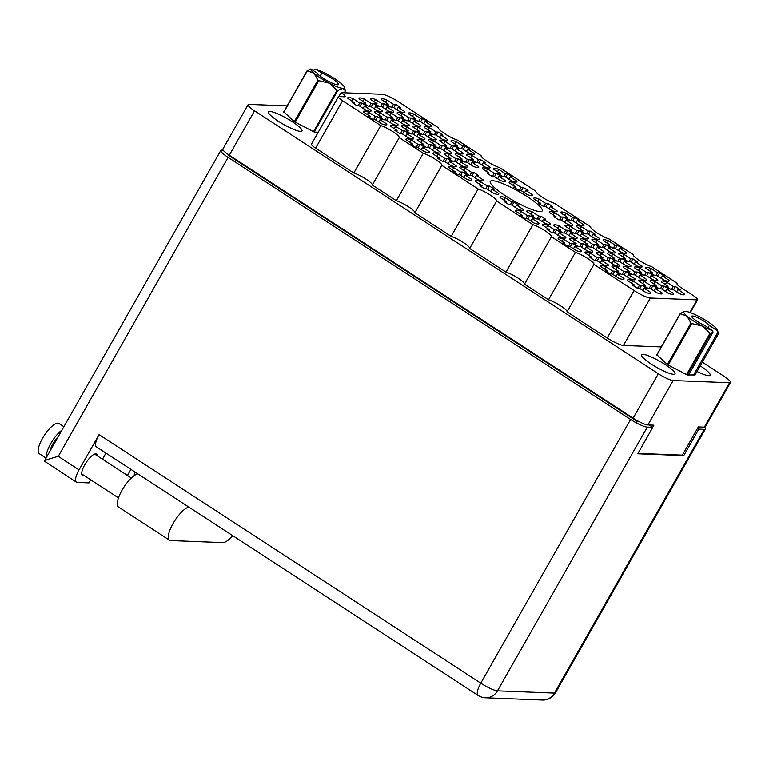 <?xml version="1.0" encoding="UTF-8"?>
<svg xmlns="http://www.w3.org/2000/svg" width="769" height="769" viewBox="0 0 769 769"><rect width="100%" height="100%" fill="white"/><g stroke="black" fill="none" stroke-linecap="round" stroke-linejoin="round"><path stroke-width="1.15" d="M370.543 111.313L371.081 110.371L364.439 106.045L366.602 106.132A13.39 2.374 29.6 0 0 361.863 103.036L359.998 106.324M361.863 103.036L359.69 102.959L353.058 98.634A13.39 2.374 29.6 0 0 347.838 97.788A13.39 2.374 29.6 0 0 347.876 98.432L354.519 102.748L352.346 102.671A13.39 2.374 29.6 0 0 357.095 105.757L359.258 105.843L365.9 110.169A13.39 2.374 29.6 0 0 370.11 111.322A13.39 2.374 29.6 0 0 371.119 111.015A13.39 2.374 29.6 0 0 371.081 110.371M386.182 124.934L386.72 124.001L380.078 119.676L382.241 119.762A13.39 2.374 29.6 0 0 377.502 116.667L375.637 119.954M377.502 116.667L375.33 116.58L368.697 112.264A13.39 2.374 29.6 0 0 363.477 111.418A13.39 2.374 29.6 0 0 363.516 112.053L370.158 116.379L367.986 116.292A13.39 2.374 29.6 0 0 372.734 119.387L374.897 119.474L381.539 123.79A13.39 2.374 29.6 0 0 385.75 124.953A13.39 2.374 29.6 0 0 386.759 124.645A13.39 2.374 29.6 0 0 386.72 124.001M413.088 139.006L413.616 138.064L406.984 133.748L409.146 133.835A13.39 2.374 29.6 0 0 404.398 130.74L402.533 134.017M404.398 130.74L402.235 130.653L395.593 126.327A13.39 2.374 29.6 0 0 390.373 125.482A13.39 2.374 29.6 0 0 390.412 126.126L397.054 130.451L394.891 130.365A13.39 2.374 29.6 0 0 399.63 133.46L401.803 133.537L408.445 137.862A13.39 2.374 29.6 0 0 412.655 139.026A13.39 2.374 29.6 0 0 413.655 138.708A13.39 2.374 29.6 0 0 413.616 138.064M455.623 166.71L456.161 165.768L449.519 161.442L451.682 161.528A13.39 2.374 29.6 0 0 446.943 158.443L445.078 161.721M446.943 158.443L444.77 158.356L438.138 154.031A13.39 2.374 29.6 0 0 432.918 153.185A13.39 2.374 29.6 0 0 432.957 153.829L439.599 158.154L437.426 158.068A13.39 2.374 29.6 0 0 442.175 161.154L444.338 161.24L450.98 165.566A13.39 2.374 29.6 0 0 455.19 166.719A13.39 2.374 29.6 0 0 456.2 166.412A13.39 2.374 29.6 0 0 456.161 165.768M498.168 194.403L498.696 193.471L492.054 189.145L494.227 189.232A13.39 2.374 29.6 0 0 489.478 186.136L487.613 189.424M489.478 186.136L487.315 186.05L480.673 181.734A13.39 2.374 29.6 0 0 475.453 180.888A13.39 2.374 29.6 0 0 475.492 181.522L482.134 185.848L479.971 185.762A13.39 2.374 29.6 0 0 484.71 188.857L486.883 188.943L493.525 193.269A13.39 2.374 29.6 0 0 497.735 194.422A13.39 2.374 29.6 0 0 498.735 194.115A13.39 2.374 29.6 0 0 498.696 193.471M381.808 111.755L382.337 110.813L375.695 106.487L377.867 106.574A13.39 2.374 29.6 0 0 373.119 103.488L371.254 106.766M373.119 103.488L370.956 103.402L364.314 99.076A13.39 2.374 29.6 0 0 359.094 98.23A13.39 2.374 29.6 0 0 359.133 98.874L365.775 103.19L363.612 103.113A13.39 2.374 29.6 0 0 368.351 106.199L370.523 106.285L377.156 110.611A13.39 2.374 29.6 0 0 381.366 111.765A13.39 2.374 29.6 0 0 382.376 111.457A13.39 2.374 29.6 0 0 382.337 110.813M424.344 139.449L424.882 138.516L418.24 134.191L420.403 134.277A13.39 2.374 29.6 0 0 415.664 131.182L413.799 134.46M415.664 131.182L413.491 131.095L406.849 126.77A13.39 2.374 29.6 0 0 401.629 125.924A13.39 2.374 29.6 0 0 401.678 126.568L408.31 130.893L406.147 130.807A13.39 2.374 29.6 0 0 410.896 133.902L413.059 133.989L419.701 138.305A13.39 2.374 29.6 0 0 423.911 139.468A13.39 2.374 29.6 0 0 424.921 139.151A13.39 2.374 29.6 0 0 424.882 138.516M466.889 167.152L467.417 166.21L460.775 161.884L462.948 161.971A13.39 2.374 29.6 0 0 458.199 158.885L456.334 162.163M458.199 158.885L456.036 158.798L449.394 154.473A13.39 2.374 29.6 0 0 444.174 153.627A13.39 2.374 29.6 0 0 444.213 154.271L450.855 158.597L448.692 158.51A13.39 2.374 29.6 0 0 453.431 161.596L455.604 161.682L462.236 166.008A13.39 2.374 29.6 0 0 466.447 167.161A13.39 2.374 29.6 0 0 467.456 166.854A13.39 2.374 29.6 0 0 467.417 166.21M393.065 112.197L393.603 111.255L386.961 106.929L389.124 107.016A13.39 2.374 29.6 0 0 384.375 103.93L382.52 107.208M384.375 103.93L382.212 103.844L375.57 99.518A13.39 2.374 29.6 0 0 370.35 98.672A13.39 2.374 29.6 0 0 370.389 99.316L377.031 103.642L374.868 103.555A13.39 2.374 29.6 0 0 379.607 106.641L381.78 106.728L388.422 111.053A13.39 2.374 29.6 0 0 392.632 112.207A13.39 2.374 29.6 0 0 393.641 111.899A13.39 2.374 29.6 0 0 393.603 111.255M435.61 139.891L436.138 138.958L429.496 134.633L431.669 134.719A13.39 2.374 29.6 0 0 426.92 131.624L425.055 134.902M426.92 131.624L424.757 131.537L418.115 127.212A13.39 2.374 29.6 0 0 412.895 126.366A13.39 2.374 29.6 0 0 412.934 127.01L419.576 131.336L417.404 131.249A13.39 2.374 29.6 0 0 422.152 134.344L424.315 134.431L430.957 138.747A13.39 2.374 29.6 0 0 435.167 139.91A13.39 2.374 29.6 0 0 436.177 139.593A13.39 2.374 29.6 0 0 436.138 138.958M478.145 167.594L478.683 166.652L472.041 162.326L474.204 162.413A13.39 2.374 29.6 0 0 469.455 159.327L467.6 162.605M469.455 159.327L467.292 159.241L460.65 154.915A13.39 2.374 29.6 0 0 455.431 154.069A13.39 2.374 29.6 0 0 455.469 154.713L462.111 159.039L459.949 158.952A13.39 2.374 29.6 0 0 464.687 162.038L466.86 162.124L473.502 166.45A13.39 2.374 29.6 0 0 477.712 167.604A13.39 2.374 29.6 0 0 478.722 167.296A13.39 2.374 29.6 0 0 478.683 166.652M404.321 112.639L404.859 111.697L398.217 107.372L400.38 107.458A13.39 2.374 29.6 0 0 395.641 104.373L393.776 107.65M395.641 104.373L393.468 104.286L386.836 99.96A13.39 2.374 29.6 0 0 381.616 99.114A13.39 2.374 29.6 0 0 381.655 99.759L388.297 104.084L386.125 103.998A13.39 2.374 29.6 0 0 390.873 107.083L393.036 107.17L399.678 111.495A13.39 2.374 29.6 0 0 403.888 112.649A13.39 2.374 29.6 0 0 404.898 112.341A13.39 2.374 29.6 0 0 404.859 111.697M446.866 140.333L447.395 139.4L440.762 135.075L442.925 135.161A13.39 2.374 29.6 0 0 438.176 132.066L436.311 135.354M438.176 132.066L436.013 131.98L429.371 127.664A13.39 2.374 29.6 0 0 424.152 126.808A13.39 2.374 29.6 0 0 424.19 127.452L430.832 131.778L428.669 131.691A13.39 2.374 29.6 0 0 433.408 134.786L435.581 134.873L442.223 139.189A13.39 2.374 29.6 0 0 446.433 140.352A13.39 2.374 29.6 0 0 447.433 140.035A13.39 2.374 29.6 0 0 447.395 139.4M489.401 168.036L489.94 167.094L483.297 162.768L485.46 162.855A13.39 2.374 29.6 0 0 480.721 159.769L478.856 163.047M480.721 159.769L478.549 159.683L471.916 155.357A13.39 2.374 29.6 0 0 466.696 154.511A13.39 2.374 29.6 0 0 466.735 155.155L473.377 159.481L471.205 159.394A13.39 2.374 29.6 0 0 475.953 162.48L478.116 162.567L484.758 166.892A13.39 2.374 29.6 0 0 488.969 168.046A13.39 2.374 29.6 0 0 489.978 167.738A13.39 2.374 29.6 0 0 489.94 167.094M531.946 195.73L532.475 194.797L525.842 190.472L528.005 190.558A13.39 2.374 29.6 0 0 523.256 187.463L521.392 190.75M523.256 187.463L521.094 187.386L514.451 183.06A13.39 2.374 29.6 0 0 509.232 182.215A13.39 2.374 29.6 0 0 509.27 182.859L515.912 187.175L513.75 187.098A13.39 2.374 29.6 0 0 518.489 190.183L520.661 190.27L527.303 194.595A13.39 2.374 29.6 0 0 531.514 195.749A13.39 2.374 29.6 0 0 532.513 195.441A13.39 2.374 29.6 0 0 532.475 194.797M428.727 152.637L429.256 151.695L422.623 147.369L424.786 147.456A13.39 2.374 29.6 0 0 420.037 144.37L418.173 147.648M420.037 144.37L417.875 144.284L411.232 139.958A13.39 2.374 29.6 0 0 406.013 139.112A13.39 2.374 29.6 0 0 406.051 139.756L412.693 144.082L410.531 143.995A13.39 2.374 29.6 0 0 415.27 147.081L417.442 147.167L424.084 151.493A13.39 2.374 29.6 0 0 428.295 152.656A13.39 2.374 29.6 0 0 429.304 152.339A13.39 2.374 29.6 0 0 429.256 151.695M471.262 180.34L471.801 179.398L465.158 175.072L467.321 175.159A13.39 2.374 29.6 0 0 462.582 172.064L460.718 175.351M462.582 172.064L460.41 171.987L453.777 167.661A13.39 2.374 29.6 0 0 448.558 166.815A13.39 2.374 29.6 0 0 448.596 167.459L455.238 171.775L453.066 171.698A13.39 2.374 29.6 0 0 457.815 174.784L459.977 174.871L466.62 179.196A13.39 2.374 29.6 0 0 470.83 180.35A13.39 2.374 29.6 0 0 471.839 180.042A13.39 2.374 29.6 0 0 471.801 179.398M397.448 125.376L397.977 124.443L391.334 120.118L393.507 120.204A13.39 2.374 29.6 0 0 388.758 117.109L386.894 120.397M388.758 117.109L386.596 117.023L379.953 112.707A13.39 2.374 29.6 0 0 374.734 111.861A13.39 2.374 29.6 0 0 374.772 112.495L381.414 116.821L379.252 116.734A13.39 2.374 29.6 0 0 383.991 119.829L386.163 119.916L392.796 124.242A13.39 2.374 29.6 0 0 397.015 125.395A13.39 2.374 29.6 0 0 398.015 125.087A13.39 2.374 29.6 0 0 397.977 124.443M439.983 153.079L440.522 152.137L433.879 147.811L436.042 147.898A13.39 2.374 29.6 0 0 431.303 144.812L429.438 148.09M431.303 144.812L429.131 144.726L422.489 140.4A13.39 2.374 29.6 0 0 417.279 139.554A13.39 2.374 29.6 0 0 417.317 140.198L423.95 144.524L421.787 144.437A13.39 2.374 29.6 0 0 426.535 147.523L428.698 147.61L435.341 151.935A13.39 2.374 29.6 0 0 439.551 153.098A13.39 2.374 29.6 0 0 440.56 152.781A13.39 2.374 29.6 0 0 440.522 152.137M482.528 180.782L483.057 179.84L476.415 175.515L478.587 175.601A13.39 2.374 29.6 0 0 473.839 172.516L471.974 175.793M473.839 172.516L471.676 172.429L465.034 168.103A13.39 2.374 29.6 0 0 459.814 167.258A13.39 2.374 29.6 0 0 459.852 167.902L466.495 172.218L464.332 172.141A13.39 2.374 29.6 0 0 469.071 175.226L471.243 175.313L477.876 179.638A13.39 2.374 29.6 0 0 482.096 180.792A13.39 2.374 29.6 0 0 483.095 180.484A13.39 2.374 29.6 0 0 483.057 179.84M408.704 125.818L409.243 124.886L402.6 120.56L404.763 120.646A13.39 2.374 29.6 0 0 400.024 117.551L398.159 120.839M400.024 117.551L397.852 117.465L391.21 113.149A13.39 2.374 29.6 0 0 385.99 112.303A13.39 2.374 29.6 0 0 386.028 112.937L392.671 117.263L390.508 117.176A13.39 2.374 29.6 0 0 395.256 120.272L397.419 120.358L404.061 124.684A13.39 2.374 29.6 0 0 408.272 125.837A13.39 2.374 29.6 0 0 409.281 125.53A13.39 2.374 29.6 0 0 409.243 124.886M451.249 153.521L451.778 152.579L445.136 148.263L447.308 148.34A13.39 2.374 29.6 0 0 442.56 145.254L440.695 148.532M442.56 145.254L440.397 145.168L433.754 140.842A13.39 2.374 29.6 0 0 428.535 139.996A13.39 2.374 29.6 0 0 428.573 140.64L435.216 144.966L433.043 144.88A13.39 2.374 29.6 0 0 437.792 147.965L439.955 148.052L446.597 152.377A13.39 2.374 29.6 0 0 450.807 153.54A13.39 2.374 29.6 0 0 451.816 153.223A13.39 2.374 29.6 0 0 451.778 152.579M419.961 126.26L420.499 125.328L413.857 121.002L416.019 121.089A13.39 2.374 29.6 0 0 411.28 117.993L409.416 121.281M411.28 117.993L409.108 117.917L402.475 113.591A13.39 2.374 29.6 0 0 397.256 112.745A13.39 2.374 29.6 0 0 397.294 113.389L403.936 117.705L401.764 117.628A13.39 2.374 29.6 0 0 406.513 120.714L408.675 120.8L415.318 125.126A13.39 2.374 29.6 0 0 419.528 126.279A13.39 2.374 29.6 0 0 420.537 125.972A13.39 2.374 29.6 0 0 420.499 125.328M462.505 153.963L463.034 153.021L456.402 148.705L458.564 148.782A13.39 2.374 29.6 0 0 453.816 145.697L451.951 148.975M453.816 145.697L451.653 145.61L445.011 141.285A13.39 2.374 29.6 0 0 439.791 140.439A13.39 2.374 29.6 0 0 439.83 141.083L446.472 145.408L444.309 145.322A13.39 2.374 29.6 0 0 449.048 148.417L451.22 148.494L457.863 152.82A13.39 2.374 29.6 0 0 462.073 153.983A13.39 2.374 29.6 0 0 463.082 153.665A13.39 2.374 29.6 0 0 463.034 153.021M505.041 181.667L505.579 180.725L498.937 176.399L501.1 176.486A13.39 2.374 29.6 0 0 496.361 173.4L494.496 176.678M496.361 173.4L494.188 173.313L487.556 168.988A13.39 2.374 29.6 0 0 482.336 168.142A13.39 2.374 29.6 0 0 482.374 168.786L489.017 173.112L486.844 173.025A13.39 2.374 29.6 0 0 491.593 176.111L493.756 176.197L500.398 180.523A13.39 2.374 29.6 0 0 504.608 181.676A13.39 2.374 29.6 0 0 505.618 181.369A13.39 2.374 29.6 0 0 505.579 180.725M583.383 225.788L583.921 224.846L577.279 220.52L579.442 220.607A13.39 2.374 29.6 0 0 574.703 217.521L572.838 220.799M574.703 217.521L572.53 217.435L565.897 213.109A13.39 2.374 29.6 0 0 560.678 212.263A13.39 2.374 29.6 0 0 560.716 212.907L567.359 217.233L565.186 217.146A13.39 2.374 29.6 0 0 569.935 220.232L572.098 220.319L578.74 224.644A13.39 2.374 29.6 0 0 582.95 225.798A13.39 2.374 29.6 0 0 583.959 225.49A13.39 2.374 29.6 0 0 583.921 224.846M625.928 253.482L626.456 252.549L619.824 248.224L621.986 248.31A13.39 2.374 29.6 0 0 617.238 245.215L615.373 248.502M617.238 245.215L615.075 245.128L608.433 240.812A13.39 2.374 29.6 0 0 603.213 239.966A13.39 2.374 29.6 0 0 603.252 240.601L609.894 244.927L607.731 244.84A13.39 2.374 29.6 0 0 612.47 247.935L614.642 248.022L621.285 252.347A13.39 2.374 29.6 0 0 625.495 253.501A13.39 2.374 29.6 0 0 626.504 253.193A13.39 2.374 29.6 0 0 626.456 252.549M668.463 281.185L669.001 280.243L662.359 275.917L664.522 276.004A13.39 2.374 29.6 0 0 659.783 272.918L657.918 276.196M659.783 272.918L657.61 272.832L650.978 268.506A13.39 2.374 29.6 0 0 645.758 267.66A13.39 2.374 29.6 0 0 645.797 268.304L652.439 272.63L650.266 272.543A13.39 2.374 29.6 0 0 655.015 275.629L657.178 275.715L663.82 280.041A13.39 2.374 29.6 0 0 668.03 281.204A13.39 2.374 29.6 0 0 669.04 280.887A13.39 2.374 29.6 0 0 669.001 280.243M572.126 225.346L572.665 224.404L566.022 220.078L568.185 220.165A13.39 2.374 29.6 0 0 563.446 217.079L561.581 220.357M563.446 217.079L561.274 216.993L554.632 212.667A13.39 2.374 29.6 0 0 549.412 211.821A13.39 2.374 29.6 0 0 549.451 212.465L556.093 216.791L553.93 216.704A13.39 2.374 29.6 0 0 558.679 219.79L560.841 219.876L567.484 224.202A13.39 2.374 29.6 0 0 571.694 225.355A13.39 2.374 29.6 0 0 572.703 225.048A13.39 2.374 29.6 0 0 572.665 224.404M614.671 253.039L615.2 252.107L608.558 247.781L610.73 247.868A13.39 2.374 29.6 0 0 605.982 244.773L604.117 248.06M605.982 244.773L603.819 244.686L597.177 240.37A13.39 2.374 29.6 0 0 591.957 239.515A13.39 2.374 29.6 0 0 591.995 240.159L598.638 244.484L596.465 244.398A13.39 2.374 29.6 0 0 601.214 247.493L603.377 247.58L610.019 251.896A13.39 2.374 29.6 0 0 614.229 253.059A13.39 2.374 29.6 0 0 615.238 252.751A13.39 2.374 29.6 0 0 615.2 252.107M657.207 280.743L657.745 279.801L651.103 275.475L653.266 275.562A13.39 2.374 29.6 0 0 648.527 272.476L646.662 275.754M648.527 272.476L646.354 272.389L639.712 268.064A13.39 2.374 29.6 0 0 634.492 267.218A13.39 2.374 29.6 0 0 634.531 267.862L641.173 272.188L639.01 272.101A13.39 2.374 29.6 0 0 643.759 275.187L645.922 275.273L652.564 279.599A13.39 2.374 29.6 0 0 656.774 280.762A13.39 2.374 29.6 0 0 657.783 280.445A13.39 2.374 29.6 0 0 657.745 279.801M603.405 252.597L603.944 251.665L597.302 247.339L599.464 247.426A13.39 2.374 29.6 0 0 594.725 244.331L592.861 247.618M594.725 244.331L592.553 244.244L585.911 239.928A13.39 2.374 29.6 0 0 580.701 239.072A13.39 2.374 29.6 0 0 580.739 239.717L587.372 244.042L585.209 243.956A13.39 2.374 29.6 0 0 589.958 247.051L592.12 247.137L598.763 251.453A13.39 2.374 29.6 0 0 602.973 252.617A13.39 2.374 29.6 0 0 603.982 252.299A13.39 2.374 29.6 0 0 603.944 251.665M645.95 280.301L646.479 279.358L639.837 275.033L642.009 275.119A13.39 2.374 29.6 0 0 637.261 272.034L635.396 275.312M637.261 272.034L635.098 271.947L628.456 267.622A13.39 2.374 29.6 0 0 623.236 266.776A13.39 2.374 29.6 0 0 623.274 267.42L629.917 271.745L627.754 271.659A13.39 2.374 29.6 0 0 632.493 274.744L634.665 274.831L641.298 279.157A13.39 2.374 29.6 0 0 645.518 280.31A13.39 2.374 29.6 0 0 646.518 280.003A13.39 2.374 29.6 0 0 646.479 279.358M549.604 224.461L550.143 223.519L543.5 219.194L545.663 219.28A13.39 2.374 29.6 0 0 540.924 216.195L539.059 219.473M540.924 216.195L538.752 216.108L532.119 211.783A13.39 2.374 29.6 0 0 526.9 210.937A13.39 2.374 29.6 0 0 526.938 211.581L533.58 215.906L531.408 215.82A13.39 2.374 29.6 0 0 536.156 218.905L538.319 218.992L544.961 223.318A13.39 2.374 29.6 0 0 549.172 224.471A13.39 2.374 29.6 0 0 550.181 224.163A13.39 2.374 29.6 0 0 550.143 223.519M592.149 252.155L592.678 251.223L586.045 246.897L588.208 246.984A13.39 2.374 29.6 0 0 583.46 243.888L581.595 247.166M583.46 243.888L581.297 243.802L574.654 239.476A13.39 2.374 29.6 0 0 569.435 238.63A13.39 2.374 29.6 0 0 569.473 239.274L576.116 243.6L573.953 243.513A13.39 2.374 29.6 0 0 578.692 246.609L580.864 246.695L587.506 251.011A13.39 2.374 29.6 0 0 591.717 252.174A13.39 2.374 29.6 0 0 592.726 251.857A13.39 2.374 29.6 0 0 592.678 251.223M634.685 279.858L635.223 278.916L628.581 274.591L630.743 274.677A13.39 2.374 29.6 0 0 626.004 271.592L624.14 274.869M626.004 271.592L623.832 271.505L617.199 267.179A13.39 2.374 29.6 0 0 611.98 266.334A13.39 2.374 29.6 0 0 612.018 266.978L618.661 271.303L616.488 271.217A13.39 2.374 29.6 0 0 621.237 274.302L623.399 274.389L630.042 278.714A13.39 2.374 29.6 0 0 634.252 279.868A13.39 2.374 29.6 0 0 635.261 279.56A13.39 2.374 29.6 0 0 635.223 278.916M538.348 224.019L538.886 223.077L532.244 218.752L534.407 218.838A13.39 2.374 29.6 0 0 529.668 215.753L527.803 219.03M529.668 215.753L527.496 215.666L520.853 211.34A13.39 2.374 29.6 0 0 515.634 210.495A13.39 2.374 29.6 0 0 515.672 211.139L522.314 215.455L520.152 215.378A13.39 2.374 29.6 0 0 524.9 218.463L527.063 218.55L533.705 222.875A13.39 2.374 29.6 0 0 537.916 224.029A13.39 2.374 29.6 0 0 538.925 223.721A13.39 2.374 29.6 0 0 538.886 223.077M580.893 251.713L581.422 250.781L574.779 246.455L576.952 246.541A13.39 2.374 29.6 0 0 572.203 243.446L570.338 246.724M572.203 243.446L570.04 243.36L563.398 239.034A13.39 2.374 29.6 0 0 558.179 238.188A13.39 2.374 29.6 0 0 558.217 238.832L564.859 243.158L562.687 243.071A13.39 2.374 29.6 0 0 567.435 246.167L569.598 246.243L576.241 250.569A13.39 2.374 29.6 0 0 580.451 251.732A13.39 2.374 29.6 0 0 581.46 251.415A13.39 2.374 29.6 0 0 581.422 250.781M556.487 211.715L557.025 210.773L550.383 206.448L552.546 206.534A13.39 2.374 29.6 0 0 547.797 203.449L545.942 206.726M547.797 203.449L545.634 203.362L538.992 199.036A13.39 2.374 29.6 0 0 533.773 198.191A13.39 2.374 29.6 0 0 533.811 198.835L540.453 203.16L538.29 203.074A13.39 2.374 29.6 0 0 543.029 206.159L545.202 206.246L551.844 210.571A13.39 2.374 29.6 0 0 556.054 211.735A13.39 2.374 29.6 0 0 557.064 211.417A13.39 2.374 29.6 0 0 557.025 210.773M599.032 239.419L599.56 238.477L592.918 234.151L595.091 234.237A13.39 2.374 29.6 0 0 590.342 231.142L588.477 234.43M590.342 231.142L588.179 231.065L581.537 226.74A13.39 2.374 29.6 0 0 576.317 225.894A13.39 2.374 29.6 0 0 576.356 226.538L582.998 230.854L580.826 230.777A13.39 2.374 29.6 0 0 585.574 233.863L587.737 233.949L594.379 238.275A13.39 2.374 29.6 0 0 598.59 239.428A13.39 2.374 29.6 0 0 599.599 239.121A13.39 2.374 29.6 0 0 599.56 238.477M641.567 267.112L642.105 266.17L635.463 261.854L637.626 261.931A13.39 2.374 29.6 0 0 632.877 258.845L631.022 262.123M632.877 258.845L630.715 258.759L624.072 254.433A13.39 2.374 29.6 0 0 618.853 253.587A13.39 2.374 29.6 0 0 618.891 254.231L625.533 258.557L623.371 258.471A13.39 2.374 29.6 0 0 628.11 261.566L630.282 261.643L636.924 265.968A13.39 2.374 29.6 0 0 641.135 267.131A13.39 2.374 29.6 0 0 642.144 266.814A13.39 2.374 29.6 0 0 642.105 266.17M684.112 294.815L684.641 293.873L677.998 289.548L680.171 289.634A13.39 2.374 29.6 0 0 675.422 286.549L673.557 289.826M675.422 286.549L673.26 286.462L666.617 282.136A13.39 2.374 29.6 0 0 661.398 281.291A13.39 2.374 29.6 0 0 661.436 281.935L668.078 286.26L665.906 286.174A13.39 2.374 29.6 0 0 670.655 289.259L672.817 289.346L679.46 293.671A13.39 2.374 29.6 0 0 683.67 294.825A13.39 2.374 29.6 0 0 684.679 294.517A13.39 2.374 29.6 0 0 684.641 293.873M587.766 238.967L588.304 238.034L581.662 233.709L583.825 233.795A13.39 2.374 29.6 0 0 579.086 230.7L577.221 233.987M579.086 230.7L576.913 230.623L570.271 226.297A13.39 2.374 29.6 0 0 565.052 225.452A13.39 2.374 29.6 0 0 565.1 226.096L571.732 230.412L569.569 230.335A13.39 2.374 29.6 0 0 574.318 233.42L576.481 233.507L583.123 237.832A13.39 2.374 29.6 0 0 587.333 238.986A13.39 2.374 29.6 0 0 588.343 238.678A13.39 2.374 29.6 0 0 588.304 238.034M630.311 266.67L630.84 265.728L624.197 261.412L626.37 261.489A13.39 2.374 29.6 0 0 621.621 258.403L619.756 261.681M621.621 258.403L619.458 258.317L612.816 253.991A13.39 2.374 29.6 0 0 607.597 253.145A13.39 2.374 29.6 0 0 607.635 253.789L614.277 258.115L612.114 258.028A13.39 2.374 29.6 0 0 616.853 261.124L619.026 261.2L625.658 265.526A13.39 2.374 29.6 0 0 629.869 266.689A13.39 2.374 29.6 0 0 630.878 266.372A13.39 2.374 29.6 0 0 630.84 265.728M672.846 294.373L673.384 293.431L666.742 289.106L668.905 289.192A13.39 2.374 29.6 0 0 664.166 286.106L662.301 289.384M664.166 286.106L661.994 286.02L655.351 281.694A13.39 2.374 29.6 0 0 650.132 280.848A13.39 2.374 29.6 0 0 650.18 281.492L656.813 285.818L654.65 285.732A13.39 2.374 29.6 0 0 659.398 288.817L661.561 288.904L668.203 293.229A13.39 2.374 29.6 0 0 672.414 294.383A13.39 2.374 29.6 0 0 673.423 294.075A13.39 2.374 29.6 0 0 673.384 293.431M576.51 238.525L577.038 237.592L570.406 233.267L572.569 233.353A13.39 2.374 29.6 0 0 567.82 230.258L565.955 233.545M567.82 230.258L565.657 230.181L559.015 225.855A13.39 2.374 29.6 0 0 553.795 225.009A13.39 2.374 29.6 0 0 553.834 225.653L560.476 229.969L558.313 229.883A13.39 2.374 29.6 0 0 563.052 232.978L565.225 233.065L571.867 237.39A13.39 2.374 29.6 0 0 576.077 238.544A13.39 2.374 29.6 0 0 577.077 238.236A13.39 2.374 29.6 0 0 577.038 237.592M619.045 266.228L619.583 265.286L612.941 260.97L615.104 261.047A13.39 2.374 29.6 0 0 610.365 257.961L608.5 261.239M610.365 257.961L608.192 257.875L601.56 253.549A13.39 2.374 29.6 0 0 596.34 252.703A13.39 2.374 29.6 0 0 596.379 253.347L603.021 257.673L600.849 257.586A13.39 2.374 29.6 0 0 605.597 260.681L607.76 260.758L614.402 265.084A13.39 2.374 29.6 0 0 618.612 266.247A13.39 2.374 29.6 0 0 619.622 265.93A13.39 2.374 29.6 0 0 619.583 265.286M661.59 293.931L662.119 292.989L655.486 288.663L657.649 288.75A13.39 2.374 29.6 0 0 652.9 285.664L651.035 288.942M652.9 285.664L650.737 285.578L644.095 281.252A13.39 2.374 29.6 0 0 638.876 280.406A13.39 2.374 29.6 0 0 638.914 281.05L645.556 285.376L643.393 285.289A13.39 2.374 29.6 0 0 648.132 288.375L650.305 288.462L656.947 292.787A13.39 2.374 29.6 0 0 661.157 293.941A13.39 2.374 29.6 0 0 662.157 293.633A13.39 2.374 29.6 0 0 662.119 292.989M522.709 210.389L523.247 209.447L516.605 205.121L518.767 205.208A13.39 2.374 29.6 0 0 514.019 202.122L512.164 205.4M514.019 202.122L511.856 202.036L505.214 197.71A13.39 2.374 29.6 0 0 499.994 196.864A13.39 2.374 29.6 0 0 500.033 197.508L506.675 201.834L504.512 201.747A13.39 2.374 29.6 0 0 509.251 204.833L511.423 204.919L518.066 209.245A13.39 2.374 29.6 0 0 522.276 210.398A13.39 2.374 29.6 0 0 523.285 210.091A13.39 2.374 29.6 0 0 523.247 209.447M565.253 238.082L565.782 237.15L559.14 232.824L561.312 232.911A13.39 2.374 29.6 0 0 556.564 229.816L554.699 233.103M556.564 229.816L554.401 229.729L547.759 225.413A13.39 2.374 29.6 0 0 542.539 224.567A13.39 2.374 29.6 0 0 542.578 225.202L549.22 229.527L547.047 229.441A13.39 2.374 29.6 0 0 551.796 232.536L553.959 232.623L560.601 236.948A13.39 2.374 29.6 0 0 564.811 238.102A13.39 2.374 29.6 0 0 565.821 237.794A13.39 2.374 29.6 0 0 565.782 237.15M607.789 265.786L608.327 264.844L601.685 260.518L603.848 260.604A13.39 2.374 29.6 0 0 599.099 257.519L597.244 260.797M599.099 257.519L596.936 257.432L590.294 253.107A13.39 2.374 29.6 0 0 585.074 252.261A13.39 2.374 29.6 0 0 585.113 252.905L591.755 257.231L589.592 257.144A13.39 2.374 29.6 0 0 594.331 260.23L596.504 260.316L603.146 264.642A13.39 2.374 29.6 0 0 607.356 265.805A13.39 2.374 29.6 0 0 608.366 265.488A13.39 2.374 29.6 0 0 608.327 264.844M431.226 126.702L431.755 125.77L425.113 121.444L427.285 121.531A13.39 2.374 29.6 0 0 422.537 118.436L420.672 121.723M422.537 118.436L420.374 118.359L413.732 114.033A13.39 2.374 29.6 0 0 408.512 113.187A13.39 2.374 29.6 0 0 408.55 113.831L415.193 118.147L413.03 118.07A13.39 2.374 29.6 0 0 417.769 121.156L419.941 121.242L426.574 125.568A13.39 2.374 29.6 0 0 430.794 126.722A13.39 2.374 29.6 0 0 431.793 126.414A13.39 2.374 29.6 0 0 431.755 125.77M473.762 154.406L474.3 153.464L467.658 149.148L469.821 149.224A13.39 2.374 29.6 0 0 465.082 146.139L463.217 149.417M465.082 146.139L462.909 146.052L456.267 141.727A13.39 2.374 29.6 0 0 451.057 140.881A13.39 2.374 29.6 0 0 451.095 141.525L457.728 145.85L455.565 145.764A13.39 2.374 29.6 0 0 460.314 148.859L462.477 148.936L469.119 153.262A13.39 2.374 29.6 0 0 473.329 154.425A13.39 2.374 29.6 0 0 474.338 154.108A13.39 2.374 29.6 0 0 474.3 153.464M516.307 182.109L516.835 181.167L510.193 176.841L512.365 176.928A13.39 2.374 29.6 0 0 507.617 173.842L505.752 177.12M507.617 173.842L505.454 173.756L498.812 169.43A13.39 2.374 29.6 0 0 493.592 168.584A13.39 2.374 29.6 0 0 493.631 169.228L500.273 173.554L498.11 173.467A13.39 2.374 29.6 0 0 502.849 176.553L505.022 176.639L511.654 180.965A13.39 2.374 29.6 0 0 515.874 182.118A13.39 2.374 29.6 0 0 516.874 181.811A13.39 2.374 29.6 0 0 516.835 181.167M623.428 279.416L623.967 278.474L617.324 274.149L619.487 274.235A13.39 2.374 29.6 0 0 614.748 271.149L612.883 274.427M614.748 271.149L612.576 271.063L605.934 266.737A13.39 2.374 29.6 0 0 600.714 265.891A13.39 2.374 29.6 0 0 600.752 266.535L607.395 270.861L605.232 270.775A13.39 2.374 29.6 0 0 609.98 273.86L612.143 273.947L618.785 278.272A13.39 2.374 29.6 0 0 622.996 279.426A13.39 2.374 29.6 0 0 624.005 279.118A13.39 2.374 29.6 0 0 623.967 278.474M650.334 293.489L650.862 292.547A13.39 2.374 29.6 0 1 650.901 293.191A13.39 2.374 29.6 0 1 649.892 293.498A13.39 2.374 29.6 0 1 645.681 292.345L639.039 288.019L636.876 287.933A13.39 2.374 -150.4 0 1 632.128 284.847L634.3 284.934L627.658 280.608A13.39 2.374 29.6 0 1 627.619 279.964A13.39 2.374 29.6 0 1 632.839 280.81L639.481 285.136L641.644 285.222L639.779 288.5M492.535 180.705A29.866 5.287 29.6 0 0 490.286 181.397A29.866 5.287 29.6 0 0 509.414 198.267A29.866 5.287 29.6 0 0 539.982 211.6A29.866 5.287 29.6 0 0 542.232 210.908A29.866 5.287 29.6 0 0 523.103 194.038A29.866 5.287 29.6 0 0 492.535 180.705M697.031 371.494A19.263 3.412 29.6 0 0 708.701 375.676A19.263 3.412 29.6 0 0 710.152 375.224A19.263 3.412 29.6 0 0 700.232 365.861M642.98 354.365A19.263 3.412 29.6 0 0 641.529 354.817A19.263 3.412 29.6 0 0 653.861 365.698A19.263 3.412 29.6 0 0 673.577 374.292A19.263 3.412 29.6 0 0 675.028 373.84A19.263 3.412 29.6 0 0 662.686 362.968A19.263 3.412 29.6 0 0 642.98 354.365M269.938 111.467A19.263 3.412 29.6 0 0 268.487 111.918A19.263 3.412 29.6 0 0 280.82 122.79A19.263 3.412 29.6 0 0 300.535 131.393A19.263 3.412 29.6 0 0 301.977 130.941A19.263 3.412 29.6 0 0 289.644 120.07A19.263 3.412 29.6 0 0 269.938 111.467M287.145 105.891L249.05 104.392A12.775 2.259 29.6 0 0 248.089 104.69A12.775 2.259 29.6 0 0 254.539 110.813L658.341 373.744A12.775 2.259 29.6 0 0 673.144 380.53L729.589 382.751A12.775 2.259 29.6 0 0 730.55 382.453A12.775 2.259 29.6 0 0 724.1 376.329L702.337 362.161M338.879 96.586L341.1 92.665L382.164 94.279A14.005 2.48 29.6 0 1 398.39 101.719L438.551 127.875A12.362 2.192 29.6 0 0 444.799 133.777A12.362 2.192 29.6 0 0 457.065 139.929L481.086 155.569A12.362 2.192 29.6 0 0 487.344 161.48A12.362 2.192 29.6 0 0 499.6 167.623L535.897 191.26A12.362 2.192 29.6 0 0 542.155 197.172A12.362 2.192 29.6 0 0 554.411 203.314L590.717 226.951A12.362 2.192 29.6 0 0 596.965 232.863A12.362 2.192 29.6 0 0 609.221 239.005L633.252 254.645A12.362 2.192 29.6 0 0 639.51 260.556A12.362 2.192 29.6 0 0 651.766 266.699L677.681 283.578L677.22 284.405M341.1 92.665A8.238 1.461 -150.4 0 1 345.262 96.615A8.238 1.461 -150.4 0 1 344.647 96.807L339.014 96.586A8.238 1.461 29.6 0 0 338.398 96.779A8.238 1.461 29.6 0 0 342.561 100.729L380.751 125.597L353.817 173.015A12.362 2.192 -150.4 0 1 366.073 179.167A12.362 2.192 -150.4 0 1 372.321 185.069L399.265 137.651L423.296 153.3L396.352 200.719A12.362 2.192 -150.4 0 1 408.608 206.861A12.362 2.192 -150.4 0 1 414.866 212.773L441.8 165.354L478.107 188.991L451.163 236.41A12.362 2.192 -150.4 0 1 463.419 242.552A12.362 2.192 -150.4 0 1 469.676 248.464L496.611 201.045L532.917 224.683L505.973 272.101A12.362 2.192 -150.4 0 1 518.239 278.243A12.362 2.192 -150.4 0 1 524.487 284.146L551.421 236.727L575.452 252.376L548.518 299.795A12.362 2.192 -150.4 0 1 560.774 305.937A12.362 2.192 -150.4 0 1 567.032 311.849L593.966 264.43L634.117 290.576A14.005 2.48 29.6 0 0 650.353 298.026L697.041 299.862A8.238 1.461 29.6 0 0 697.656 299.67A8.238 1.461 29.6 0 0 693.503 295.719L681.228 287.721A8.238 1.461 -150.4 0 1 677.066 283.771A8.238 1.461 -150.4 0 1 677.681 283.578M372.321 185.069L396.352 200.719M414.866 212.773L451.163 236.41M469.676 248.464L505.973 272.101M524.487 284.146L548.518 299.795M567.032 311.849L607.183 337.995L634.117 290.576M730.55 382.453L705.317 426.872A12.775 2.259 -150.4 0 1 704.356 427.17L698.348 426.939L682.324 455.142L637.982 453.393M652.708 427.304L653.91 425.19L647.911 424.949A12.775 2.259 -150.4 0 1 633.108 418.163L229.306 155.232A12.775 2.259 -150.4 0 1 222.856 149.109L248.089 104.69M641.644 285.222A13.39 2.374 -150.4 0 1 646.393 288.308L644.22 288.221L650.862 292.547M342.561 100.729L315.617 148.148L353.817 173.015M650.353 298.026L623.419 345.444L661.253 346.925M623.419 345.444A14.005 2.48 -150.4 0 1 607.183 337.995M315.617 148.148A8.238 1.461 -150.4 0 1 311.455 144.197L338.398 96.779M656.803 354.759L667.607 364.698L687.265 374.984L695.08 374.936M283.751 111.861L294.565 121.79L314.223 132.076L318.251 132.239M399.265 137.651A12.362 2.192 29.6 0 0 393.007 131.749A12.362 2.192 29.6 0 0 380.751 125.597M441.8 165.354A12.362 2.192 29.6 0 0 435.552 159.443A12.362 2.192 29.6 0 0 423.296 153.3M496.611 201.045A12.362 2.192 29.6 0 0 490.362 195.134A12.362 2.192 29.6 0 0 478.107 188.991M551.421 236.727A12.362 2.192 29.6 0 0 545.173 230.825A12.362 2.192 29.6 0 0 532.917 224.683M593.966 264.43A12.362 2.192 29.6 0 0 587.708 258.519A12.362 2.192 29.6 0 0 575.452 252.376M639.481 285.136L637.866 287.971M631.522 283.117L632.839 280.81M634.3 284.934L633.723 285.943M644.22 288.221L642.903 290.538M612.576 271.063L610.961 273.899M604.626 269.054L605.934 266.737M607.395 270.861L606.818 271.88M617.324 274.149L616.007 276.465M505.454 173.756L503.839 176.591M497.495 171.747L498.812 169.43M500.273 173.554L499.696 174.573M510.193 176.841L508.886 179.158M462.909 146.052L461.294 148.898M454.96 144.043L456.267 141.727M457.728 145.85L457.151 146.869M467.658 149.148L466.341 151.455M420.374 118.359L418.759 121.194M412.415 116.34L413.732 114.033M415.193 118.147L414.616 119.166M425.113 121.444L423.806 123.761M596.936 257.432L595.321 260.268M588.977 255.423L590.294 253.107M591.755 257.231L591.178 258.249M601.685 260.518L600.368 262.835M554.401 229.729L552.786 232.574M546.442 227.72L547.759 225.413M549.22 229.527L548.643 230.546M559.14 232.824L557.823 235.141M511.856 202.036L510.241 204.871M503.897 200.027L505.214 197.71M506.675 201.834L506.098 202.853M516.605 205.121L515.288 207.438M650.737 285.578L649.123 288.413M642.778 283.569L644.095 281.252M645.556 285.376L644.98 286.385M655.486 288.663L654.169 290.98M608.192 257.875L606.587 260.72M600.243 255.866L601.56 253.549M603.021 257.673L602.435 258.692M612.941 260.97L611.624 263.277M565.657 230.181L564.042 233.017M557.698 228.162L559.015 225.855M560.476 229.969L559.899 230.988M570.406 233.267L569.089 235.583M661.994 286.02L660.379 288.856M654.044 284.011L655.351 281.694M656.813 285.818L656.236 286.837M666.742 289.106L665.425 291.422M619.458 258.317L617.843 261.162M611.499 256.308L612.816 253.991M614.277 258.115L613.7 259.134M624.197 261.412L622.89 263.719M576.913 230.623L575.299 233.459M568.964 228.604L570.271 226.297M571.732 230.412L571.156 231.431M581.662 233.709L580.345 236.025M673.26 286.462L671.645 289.298M665.3 284.453L666.617 282.136M668.078 286.26L667.502 287.279M677.998 289.548L676.682 291.864M630.715 258.759L629.1 261.604M622.755 256.75L624.072 254.433M625.533 258.557L624.957 259.576M635.463 261.854L634.146 264.161M588.179 231.065L586.564 233.901M580.22 229.047L581.537 226.74M582.998 230.854L582.421 231.873M592.918 234.151L591.601 236.468M545.634 203.362L544.019 206.198M537.675 201.353L538.992 199.036M540.453 203.16L539.876 204.179M550.383 206.448L549.066 208.764M570.04 243.36L568.426 246.205M562.081 241.351L563.398 239.034M564.859 243.158L564.283 244.177M574.779 246.455L573.472 248.762M527.496 215.666L525.881 218.502M519.546 213.647L520.853 211.34M522.314 215.455L521.738 216.474M532.244 218.752L530.927 221.068M623.832 271.505L622.227 274.341M615.882 269.496L617.199 267.179M618.661 271.303L618.074 272.322M628.581 274.591L627.264 276.907M581.297 243.802L579.682 246.647M573.338 241.793L574.654 239.476M576.116 243.6L575.539 244.619M586.045 246.897L584.728 249.204M538.752 216.108L537.146 218.944M530.802 214.099L532.119 211.783M533.58 215.906L532.994 216.916M543.5 219.194L542.183 221.51M635.098 271.947L633.483 274.783M627.139 269.938L628.456 267.622M629.917 271.745L629.34 272.764M639.837 275.033L638.53 277.349M592.553 244.244L590.938 247.089M584.603 242.235L585.911 239.928M587.372 244.042L586.795 245.061M597.302 247.339L595.985 249.646M646.354 272.389L644.739 275.225M638.405 270.38L639.712 268.064M641.173 272.188L640.596 273.206M651.103 275.475L649.786 277.792M603.819 244.686L602.204 247.531M595.86 242.677L597.177 240.37M598.638 244.484L598.061 245.503M608.558 247.781L607.25 250.088M561.274 216.993L559.659 219.828M553.324 214.984L554.632 212.667M556.093 216.791L555.516 217.81M566.022 220.078L564.706 222.395M657.61 272.832L656.005 275.667M649.661 270.823L650.978 268.506M652.439 272.63L651.852 273.649M662.359 275.917L661.042 278.234M615.075 245.128L613.46 247.974M607.116 243.119L608.433 240.812M609.894 244.927L609.317 245.945M619.824 248.224L618.507 250.531M572.53 217.435L570.925 220.27M564.581 215.426L565.897 213.109M567.359 217.233L566.772 218.252M577.279 220.52L575.962 222.837M494.188 173.313L492.583 176.149M486.239 171.304L487.556 168.988M489.017 173.112L488.43 174.121M498.937 176.399L497.62 178.716M451.653 145.61L450.038 148.455M443.694 143.601L445.011 141.285M446.472 145.408L445.895 146.427M456.402 148.705L455.085 151.012M409.108 117.917L407.503 120.752M401.158 115.898L402.475 113.591M403.936 117.705L403.35 118.724M413.857 121.002L412.54 123.319M440.397 145.168L438.782 148.013M432.438 143.159L433.754 140.842M435.216 144.966L434.639 145.985M445.136 148.263L443.828 150.57M397.852 117.465L396.237 120.31M389.902 115.456L391.21 113.149M392.671 117.263L392.094 118.282M402.6 120.56L401.283 122.877M471.676 172.429L470.061 175.265M463.717 170.41L465.034 168.103M466.495 172.218L465.918 173.236M476.415 175.515L475.107 177.831M429.131 144.726L427.516 147.561M421.181 142.717L422.489 140.4M423.95 144.524L423.373 145.543M433.879 147.811L432.562 150.128M386.596 117.023L384.981 119.868M378.636 115.014L379.953 112.707M381.414 116.821L380.838 117.84M391.334 120.118L390.027 122.434M460.41 171.987L458.805 174.823M452.46 169.968L453.777 167.661M455.238 171.775L454.652 172.794M465.158 175.072L463.842 177.389M417.875 144.284L416.26 147.119M409.915 142.275L411.232 139.958M412.693 144.082L412.117 145.101M422.623 147.369L421.306 149.686M521.094 187.386L519.479 190.222M513.134 185.367L514.451 183.06M515.912 187.175L515.336 188.194M525.842 190.472L524.525 192.788M478.549 159.683L476.943 162.519M470.599 157.674L471.916 155.357M473.377 159.481L472.791 160.5M483.297 162.768L481.98 165.085M436.013 131.98L434.398 134.825M428.054 129.971L429.371 127.664M430.832 131.778L430.256 132.797M440.762 135.075L439.445 137.382M393.468 104.286L391.863 107.122M385.519 102.277L386.836 99.96M388.297 104.084L387.711 105.103M398.217 107.372L396.9 109.688M467.292 159.241L465.678 162.076M459.333 157.232L460.65 154.915M462.111 159.039L461.535 160.058M472.041 162.326L470.724 164.643M424.757 131.537L423.142 134.383M416.798 129.528L418.115 127.212M419.576 131.336L418.999 132.355M429.496 134.633L428.179 136.94M382.212 103.844L380.597 106.68M374.253 101.835L375.57 99.518M377.031 103.642L376.454 104.651M386.961 106.929L385.644 109.246M456.036 158.798L454.421 161.634M448.077 156.789L449.394 154.473M450.855 158.597L450.278 159.616M460.775 161.884L459.468 164.201M413.491 131.095L411.876 133.941M405.542 129.086L406.849 126.77M408.31 130.893L407.733 131.912M418.24 134.191L416.923 136.498M370.956 103.402L369.341 106.237M362.997 101.383L364.314 99.076M365.775 103.19L365.198 104.209M375.695 106.487L374.388 108.804M487.315 186.05L485.7 188.895M479.356 184.041L480.673 181.734M482.134 185.848L481.557 186.867M492.054 189.145L490.747 191.452M444.77 158.356L443.165 161.192M436.821 156.347L438.138 154.031M439.599 158.154L439.012 159.173M449.519 161.442L448.202 163.759M402.235 130.653L400.62 133.498M394.276 128.644L395.593 126.327M397.054 130.451L396.477 131.47M406.984 133.748L405.667 136.055M375.33 116.58L373.724 119.426M367.38 114.571L368.697 112.264M370.158 116.379L369.572 117.397M380.078 119.676L378.761 121.983M359.69 102.959L358.085 105.795M351.741 100.941L353.058 98.634M354.519 102.748L353.932 103.767M364.439 106.045L363.122 108.362M137.862 473.887A19.571 6.239 123.1 0 0 122.002 490.295A19.571 6.239 123.1 0 0 118.455 506.973L169.497 540.213A19.571 6.239 123.1 0 0 170.66 540.559L222.837 542.606A19.571 6.239 123.1 0 0 232.757 535.676M188.914 507.127A19.571 6.239 123.1 0 0 173.044 523.535A19.571 6.239 123.1 0 0 169.497 540.213M46.053 458.103L39.257 453.681A18.023 5.748 -56.9 0 1 42.526 438.32A18.023 5.748 -56.9 0 1 58.934 423.469L63.894 426.699M46.457 457.392A18.023 5.748 -56.9 0 1 50.706 443.646A18.023 5.748 -56.9 0 1 61.924 430.169M79.034 469.888A14.419 4.595 123.1 0 0 76.419 482.173L44.342 461.112L220.809 150.474A14.419 2.557 29.6 0 0 228.095 157.385L58.261 456.353L79.034 469.888L99.066 434.629L480.779 683.18L630.59 419.47L228.095 157.385M84.398 475.694A12.871 4.105 -56.9 0 1 82.485 475.684A12.871 4.105 -56.9 0 1 84.821 464.707A12.871 4.105 -56.9 0 1 96.538 454.104A12.871 4.105 -56.9 0 1 97.317 455.844M58.213 436.705A11.843 3.778 123.1 0 0 52.965 443.732A11.843 3.778 123.1 0 0 50.168 450.865M223.164 150.186L221.895 150.138A14.419 2.557 29.6 0 0 220.809 150.474M134.229 475.617A12.871 4.105 -56.9 0 1 134.96 471.993M127.471 475.473L130.932 469.378M630.59 419.47A14.419 2.557 29.6 0 0 647.296 427.131L497.485 690.841L554.459 693.08L704.269 429.371L698.79 429.16L697.55 428.343M649.18 425.007L652.775 427.343L647.296 427.131M639.433 421.816L637.616 421.748L228.576 155.405L229.633 155.444M704.269 429.371A14.419 2.557 29.6 0 0 705.356 429.035A14.419 2.557 29.6 0 0 704.491 427.17M652.775 427.343L637.761 453.787L683.766 455.594L698.79 429.16M682.526 454.787L683.766 455.594M76.419 482.173A14.419 4.595 123.1 0 0 77.285 482.432L89.031 482.894L90.761 479.846M105.949 453.104L102.488 459.208M478.164 695.474A14.419 14.419 0 0 0 485.47 697.791A14.419 13.429 92.3 0 0 497.485 690.841A14.419 2.557 -150.4 0 1 480.779 683.18A14.419 4.595 123.1 0 0 478.164 695.474L96.452 446.924A14.419 4.595 -56.9 0 1 99.066 434.629M45.054 461.448C43.054 461.006 47.457 459.314 58.261 456.353M686.525 374.59L710.085 333.121A21.936 3.883 29.6 0 0 710.844 333.41L712.988 332.141L688.62 375.032M710.844 333.41L687.236 374.964M694.888 375.282L718.496 333.708L717.458 330.737A19.263 3.412 29.6 0 0 717.448 330.132A19.263 3.412 29.6 0 0 714.401 326.527A19.263 3.412 29.6 0 0 699.108 316.559A19.263 3.412 29.6 0 0 685.381 311.339A19.263 3.412 29.6 0 0 684.506 311.416A19.263 3.412 29.6 0 0 686.948 316.088A19.263 3.412 29.6 0 0 702.251 326.046A19.263 3.412 29.6 0 0 712.584 330.545L712.988 332.141M718.496 333.708A21.936 3.883 29.6 0 0 718.486 333.65L717.448 330.132M710.085 333.121L702.251 326.046L691.802 323.557L668.242 365.035M667.386 364.506L690.956 323.009L686.948 316.088L680.334 313.742L656.764 355.249M690.956 323.009A21.936 3.883 29.6 0 0 691.802 323.557M656.601 355.105L680.248 313.483L684.506 311.416M708.095 327.623L709.335 325.45A10.295 1.826 29.6 0 0 699.877 318.789A10.295 1.826 29.6 0 0 691.725 316.213A10.295 1.826 29.6 0 0 695.455 320.164A10.295 1.826 29.6 0 0 704.452 325.258L712.584 330.545M717.458 330.737L709.335 325.45M693.494 375.224L717.861 332.333M344.329 92.789L345.454 90.809L342.926 88.368A19.263 3.412 29.6 0 0 344.406 87.224A19.263 3.412 29.6 0 0 341.359 83.619A19.263 3.412 29.6 0 0 326.066 73.661A19.263 3.412 29.6 0 0 315.732 69.162L314.223 69.508L313.541 70.719M283.559 112.207L307.206 70.585L310.849 68.97A19.263 3.412 29.6 0 0 313.906 73.18L307.292 70.844L283.723 112.341M345.454 90.809A21.936 3.883 29.6 0 0 345.435 90.742L344.406 87.224M313.483 131.691L337.043 90.213L329.199 83.148A19.263 3.412 29.6 0 0 342.926 88.368L337.802 90.502L314.194 132.066M337.043 90.213A21.936 3.883 29.6 0 0 337.802 90.502M294.344 121.598L317.914 80.101L313.906 73.18A19.263 3.412 29.6 0 0 329.199 83.148L318.76 80.658L295.2 122.127M317.914 80.101A21.936 3.883 29.6 0 0 318.76 80.658M320.125 76.112L321.817 73.122L315.732 69.162M310.849 68.97L316.943 72.93A12.362 2.192 29.6 0 0 327.863 81.033A12.362 2.192 29.6 0 0 338.379 84.503A12.362 2.192 29.6 0 0 333.294 79.351A12.362 2.192 29.6 0 0 321.817 73.122M704.356 427.17L729.589 382.751M673.144 380.53L647.911 424.949M633.108 418.163L658.341 373.744M254.539 110.813L229.306 155.232M689.899 312.435L697.041 299.862M542.443 700.03A14.419 14.419 0 0 0 555.545 692.744A14.419 2.557 29.6 0 1 554.459 693.08A14.419 13.429 92.3 0 1 542.443 700.03L485.47 697.791M690.322 312.589L697.656 299.67M118.474 497.879L81.697 473.944M131.355 478.01L94.625 454.085M555.545 692.744L705.356 429.035"/></g></svg>
